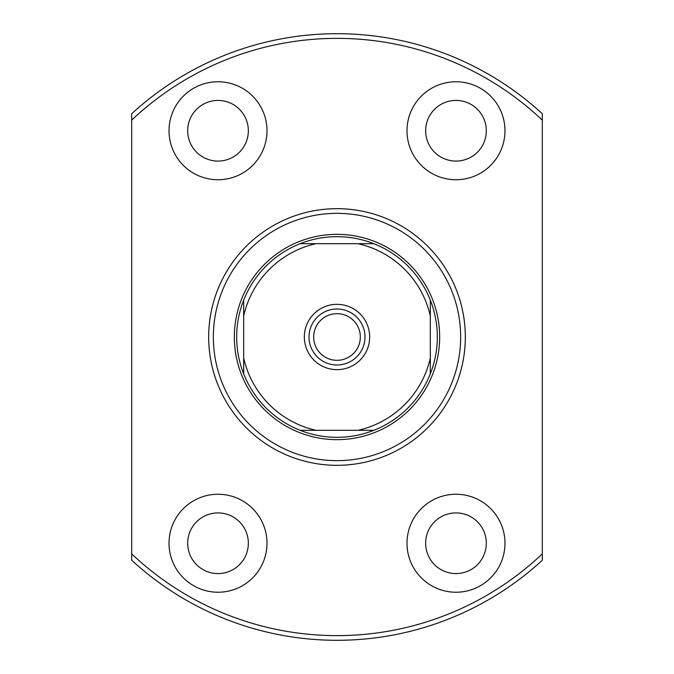 <?xml version="1.0" encoding="UTF-8"?>
<svg xmlns="http://www.w3.org/2000/svg" width="674" height="674" viewBox="0 0 674 674"><rect width="100%" height="100%" fill="white"/><g stroke="black" fill="none" stroke-linecap="round" stroke-linejoin="round"><path stroke-width="1.01" d="M337 369.664A32.664 32.664 0 0 1 304.336 337A32.664 32.664 0 0 1 337 304.336A32.664 32.664 0 0 1 369.664 337A32.664 32.664 0 0 1 337 369.664M337 309.004A27.996 27.996 0 0 0 309.004 337A27.996 27.996 0 0 0 337 364.996A27.996 27.996 0 0 0 364.996 337A27.996 27.996 0 0 0 337 309.004M360.329 337A23.329 23.329 0 0 0 337 313.671A23.329 23.329 0 0 0 313.671 337A23.329 23.329 0 0 0 337 360.329A23.329 23.329 0 0 0 360.329 337M337 437.325A100.325 100.325 0 0 0 373.817 430.324L300.183 430.324A100.325 100.325 0 0 1 243.676 373.817L243.676 300.183A100.325 100.325 0 0 1 300.183 243.676L373.817 243.676A100.325 100.325 0 0 0 300.183 243.676L316.005 243.676A95.657 95.657 0 0 0 243.676 316.005L243.676 300.183A100.325 100.325 0 0 0 243.676 373.817L243.676 357.995A95.657 95.657 0 0 0 316.005 430.324L300.183 430.324A100.325 100.325 0 0 0 337 437.325M337 234.341A102.659 102.659 0 0 1 439.659 337A102.659 102.659 0 0 1 337 439.659A102.659 102.659 0 0 1 234.341 337A102.659 102.659 0 0 1 337 234.341M430.324 373.817A100.325 100.325 0 0 0 430.324 300.183L430.324 373.817A100.325 100.325 0 0 1 373.817 430.324L357.995 430.324A95.657 95.657 0 0 0 430.324 357.995L430.324 373.817M373.817 243.676A100.325 100.325 0 0 1 430.324 300.183L430.324 316.005A95.657 95.657 0 0 0 357.995 243.676L373.817 243.676M337 465.321A128.321 128.321 0 0 1 208.679 337A128.321 128.321 0 0 1 337 208.679A128.321 128.321 0 0 1 465.321 337A128.321 128.321 0 0 1 337 465.321M337 213.346A123.654 123.654 0 0 0 213.346 337A123.654 123.654 0 0 0 337 460.654A123.654 123.654 0 0 0 460.654 337A123.654 123.654 0 0 0 337 213.346M218.014 512.914A30.33 30.33 0 0 0 187.684 543.244A30.33 30.33 0 0 0 218.014 573.574A30.33 30.33 0 0 0 248.344 543.244A30.33 30.33 0 0 0 218.014 512.914M218.014 100.426A30.33 30.33 0 0 0 187.684 130.756A30.33 30.33 0 0 0 218.014 161.086A30.33 30.33 0 0 0 248.344 130.756A30.33 30.33 0 0 0 218.014 100.426M455.986 100.426A30.33 30.33 0 0 0 425.656 130.756A30.33 30.33 0 0 0 455.986 161.086A30.33 30.33 0 0 0 486.316 130.756A30.33 30.33 0 0 0 455.986 100.426M455.986 512.914A30.33 30.33 0 0 0 425.656 543.244A30.33 30.33 0 0 0 455.986 573.574A30.33 30.33 0 0 0 486.316 543.244A30.33 30.33 0 0 0 455.986 512.914M455.986 494.253A48.991 48.991 0 0 0 406.995 543.244A48.991 48.991 0 0 0 455.986 592.235A48.991 48.991 0 0 0 504.978 543.244A48.991 48.991 0 0 0 455.986 494.253M455.986 81.765A48.991 48.991 0 0 0 406.995 130.756A48.991 48.991 0 0 0 455.986 179.747A48.991 48.991 0 0 0 504.978 130.756A48.991 48.991 0 0 0 455.986 81.765M218.014 81.765A48.991 48.991 0 0 0 169.022 130.756A48.991 48.991 0 0 0 218.014 179.747A48.991 48.991 0 0 0 267.005 130.756A48.991 48.991 0 0 0 218.014 81.765M218.014 494.253A48.991 48.991 0 0 0 169.022 543.244A48.991 48.991 0 0 0 218.014 592.235A48.991 48.991 0 0 0 267.005 543.244A48.991 48.991 0 0 0 218.014 494.253M131.691 120.141L131.691 113.754A303.3 303.3 0 0 1 542.309 113.754L542.309 120.141A298.633 298.633 0 0 0 131.691 120.141L131.691 553.86A298.633 298.633 0 0 0 542.309 553.86L542.309 560.246A303.3 303.3 0 0 1 131.691 560.246L131.691 553.86M542.309 120.141L542.309 553.86"/></g></svg>
